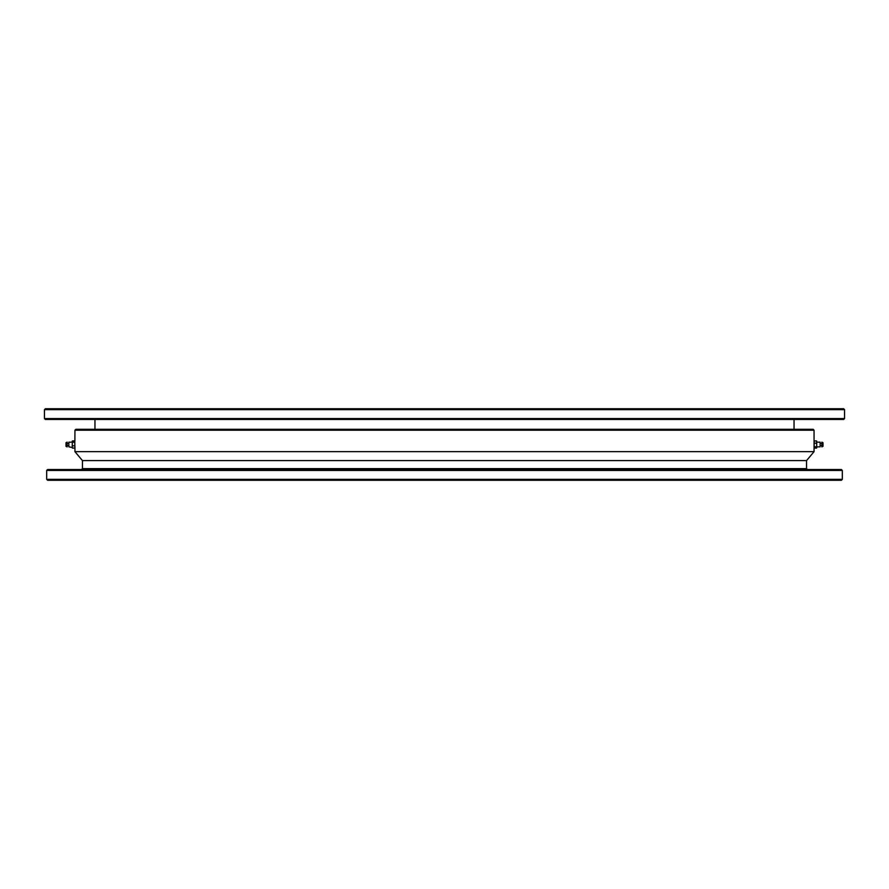 <?xml version="1.0" encoding="UTF-8"?>
<svg xmlns="http://www.w3.org/2000/svg" width="889" height="889" viewBox="0 0 889 889"><rect width="100%" height="100%" fill="white"/><g stroke="black" fill="none" stroke-linecap="round" stroke-linejoin="round"><path stroke-width="1.33" d="M794.044 419.464L794.044 429.298M844.55 418.575L843.661 419.464L45.339 419.464L44.45 418.575L844.55 418.575L844.55 409.64L44.45 409.64L44.45 418.575M44.45 409.64L45.339 408.74L843.661 408.74L844.55 409.64M814.057 446.734L814.057 451.656L74.943 451.656L74.943 446.934L74.809 448.067L72.387 448.067L72.265 446.934L72.387 440.933L74.809 440.933L74.809 442.233L72.387 442.233M814.057 430.198L74.943 430.198L75.832 429.298L813.168 429.298L814.057 430.198L814.057 442.266M842.316 479.36L841.416 480.26L47.584 480.26L46.684 479.36L842.316 479.36L842.316 470.425L46.684 470.425L46.684 479.36M46.684 470.425L47.584 469.536L841.416 469.536L842.316 470.425M806.556 468.636L806.556 460.591L82.444 460.591L82.444 468.636L806.556 468.636L807.445 469.536M806.556 460.591L814.057 451.656M814.191 446.767L814.191 443.189L816.613 443.189L816.735 444.978L816.613 448.067L814.191 448.067L814.191 446.767L816.613 446.767M814.191 443.189L814.191 440.933L816.613 440.933L816.613 443.189M814.191 440.933L814.057 441.589M816.735 441.589L816.613 440.933M814.191 448.067L814.124 441.144M816.735 441.555C816.513 442.122 817.636 442.322 820.136 442.144L820.136 446.856C817.191 446.767 816.058 446.967 816.735 447.445L816.68 441.144M821.869 442.144L821.869 446.889L823.003 446.289L823.003 442.733L821.869 442.144M814.057 447.178L814.057 442.055M74.809 440.933L74.809 445.811L72.387 445.811M72.265 447.445L68.864 446.856L68.864 442.144C71.364 442.322 72.487 442.122 72.265 441.555L72.387 440.933M74.809 442.233L74.876 447.856M74.809 445.811L74.943 446.934M74.809 448.067L74.943 447.411M72.265 447.411L72.387 448.067M72.32 441.144L72.32 447.856M72.265 444.022L72.265 446.934M67.131 442.111L65.997 442.711L65.997 446.289L67.131 446.889L67.131 442.144M74.876 441.144L74.943 430.198M94.956 419.464L94.956 429.298M82.444 460.591L74.943 451.656M82.444 468.636L81.555 469.536M821.869 443.378L820.136 443.378M821.869 445.622L820.136 445.622M67.131 445.622L68.864 445.622M67.131 443.378L68.864 443.378"/></g></svg>
